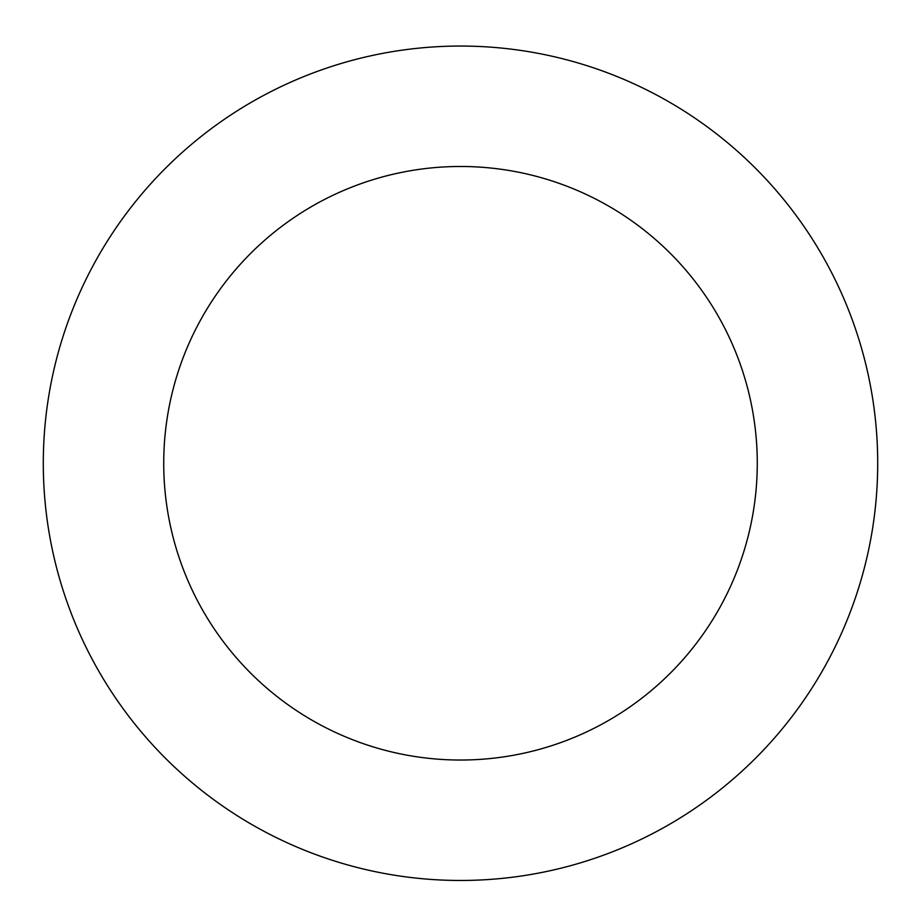 <?xml version="1.0" encoding="UTF-8"?>
<svg xmlns="http://www.w3.org/2000/svg" width="921" height="921" viewBox="0 0 921 921"><rect width="100%" height="100%" fill="white"/><g stroke="black" fill="none" stroke-linecap="round" stroke-linejoin="round"><path stroke-width="1.38" d="M872.187 530.899A417.213 417.213 0 0 0 313.232 72.909A417.213 417.213 0 0 0 196.081 785.981A417.213 417.213 0 0 0 872.187 530.899M753.343 511.374A296.769 296.769 0 0 0 355.736 185.593A296.769 296.769 0 0 0 272.409 692.811A296.769 296.769 0 0 0 753.343 511.374"/></g></svg>
